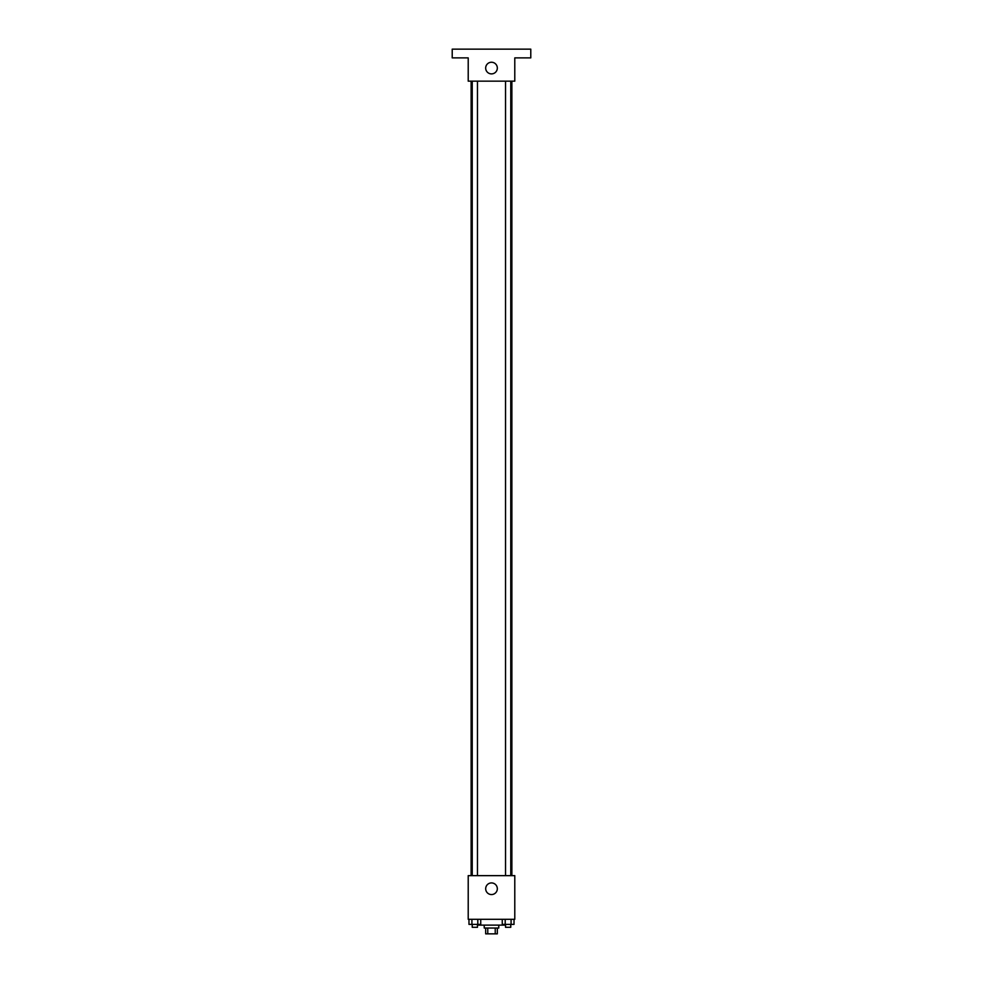 <?xml version="1.0" encoding="UTF-8"?>
<svg xmlns="http://www.w3.org/2000/svg" width="983" height="983" viewBox="0 0 983 983"><rect width="100%" height="100%" fill="white"/><g stroke="black" fill="none" stroke-linecap="round" stroke-linejoin="round"><path stroke-width="1.47" d="M495.235 928.026L495.235 933.85L485.676 933.85L485.676 928.026M495.235 933.85L497.324 933.85L497.324 928.026M498.774 925.114L498.774 928.026L484.226 928.026L484.226 925.114M487.765 928.026L487.765 933.85M478.402 924.389L478.402 925.114L504.598 925.114L504.598 924.389M514.785 919.302L468.215 919.302L468.215 875.644L514.785 875.644L514.785 919.302M497.324 888.743A5.824 5.824 0 0 1 488.588 893.78A5.824 5.824 0 0 1 488.588 883.705A5.824 5.824 0 0 1 497.324 888.743M511.873 81.159L511.873 875.644M505.532 875.644L505.532 81.159M477.468 81.159L477.468 875.644M514.785 81.159L468.215 81.159L468.215 57.886L452.217 57.886L452.217 49.15L530.783 49.15L530.783 57.886L514.785 57.886L514.785 81.159M497.324 68.06A5.824 5.824 0 0 1 488.588 73.111A5.824 5.824 0 0 1 488.588 63.023A5.824 5.824 0 0 1 497.324 68.06M514.023 919.302L514.023 924.389L502.264 924.389L502.264 919.302M511.086 919.302L511.086 924.389M505.201 919.302L505.201 924.389M510.767 924.389L510.767 927.301L505.532 927.301L505.532 924.389M480.736 919.302L480.736 924.389L468.977 924.389L468.977 919.302M477.799 919.302L477.799 924.389M471.914 919.302L471.914 924.389M477.468 924.389L477.468 927.301L472.233 927.301L472.233 924.389M471.127 81.159L471.127 875.644M510.767 875.644L510.767 81.159M472.233 81.159L472.233 875.644"/></g></svg>

